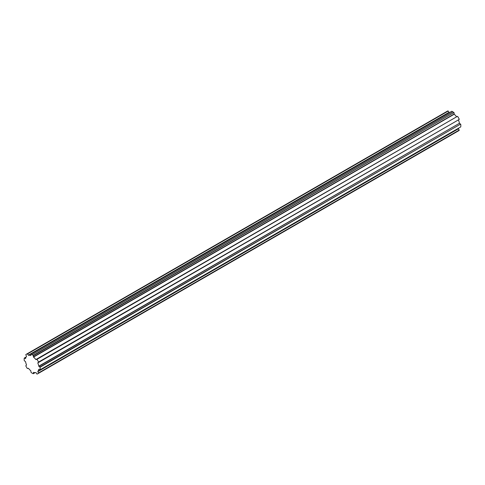 <?xml version="1.0" encoding="UTF-8"?>
<svg xmlns="http://www.w3.org/2000/svg" width="485" height="485" viewBox="0 0 485 485"><rect width="100%" height="100%" fill="white"/><g stroke="black" fill="none" stroke-linecap="round" stroke-linejoin="round"><path stroke-width="0.73" d="M36.023 372.674L35.86 372.565A9.518 5.493 60 0 1 33.526 372.334L33.277 373.717A11.3 6.523 60 0 1 31.052 372.432L30.804 370.758A9.518 5.493 60 0 1 28.47 368.297L27.354 368.533A11.3 6.523 60 0 1 25.784 365.805L26.542 364.956A9.518 5.493 60 0 1 25.572 361.707L24.25 360.652A11.3 6.523 60 0 1 24.25 358.082L25.572 358.554A9.518 5.493 60 0 1 26.542 356.42L25.784 354.699A11.3 6.523 60 0 1 26.511 354.147A11.3 6.523 60 0 1 27.354 353.789L28.47 355.305A9.518 5.493 60 0 1 30.804 355.535L31.052 354.153A11.3 6.523 60 0 1 32.168 354.705L452.832 111.835A11.3 6.523 -120 0 0 451.723 111.283L31.052 354.153L451.723 111.283A11.3 6.523 60 0 1 452.832 111.835L32.168 354.705A11.3 6.523 60 0 1 33.277 355.438L453.948 112.569A11.3 6.523 -120 0 0 452.832 111.835A11.3 6.523 60 0 1 453.948 112.569L33.429 355.699L33.526 357.112A9.518 5.493 60 0 1 35.86 359.579L36.975 359.343A11.3 6.523 60 0 1 38.551 362.071L37.788 362.913A9.518 5.493 60 0 1 38.758 366.169L40.079 367.218A11.3 6.523 60 0 1 40.079 369.788L38.758 369.315A9.518 5.493 60 0 1 37.788 371.449L38.551 373.177A11.3 6.523 60 0 1 37.818 373.723A11.3 6.523 60 0 1 36.975 374.087L36.023 372.674L36.975 374.087A11.3 6.523 -120 0 0 38.551 373.177L459.216 130.059L38.551 372.935L37.806 371.643L458.477 128.774L37.788 371.449L458.458 128.58L37.788 371.449A9.518 5.493 -120 0 0 38.758 369.315L39.934 369.879L460.75 126.918L40.079 369.788A11.3 6.523 -120 0 0 40.079 367.218L460.604 124.093L39.934 366.963L38.879 366.357L459.428 123.293L38.758 366.169A9.518 5.493 -120 0 0 37.788 362.913L459.216 119.437L38.551 362.071A11.3 6.523 -120 0 0 36.975 359.343L457.434 116.345L35.86 359.579A9.518 5.493 -120 0 0 33.526 357.112L454.196 114.242L33.526 357.112L454.099 114.042L33.429 356.911L33.277 355.438A11.3 6.523 -120 0 0 32.168 354.705A11.3 6.523 -120 0 0 31.052 354.153L30.804 355.535A9.518 5.493 -120 0 0 28.47 355.305L449.14 112.435L28.312 355.196L448.977 112.326L28.312 355.196L27.566 353.911L448.237 111.035L27.354 353.789A11.3 6.523 -120 0 0 25.784 354.699L26.542 356.42A9.518 5.493 -120 0 0 25.572 358.554L24.395 357.997L26.141 356.99L24.25 358.082A11.3 6.523 -120 0 0 24.25 360.652L25.572 361.707A9.518 5.493 -120 0 0 26.542 364.956L25.784 365.805A11.3 6.523 -120 0 0 27.354 368.533L28.47 368.297A9.518 5.493 -120 0 0 30.804 370.758L31.052 372.432A11.3 6.523 -120 0 0 33.277 373.717L35.169 372.625L33.277 373.717L35.169 372.625L33.429 373.632L33.526 372.334A9.518 5.493 -120 0 0 35.86 372.565L36.023 372.674M446.449 111.823A11.3 6.523 60 0 1 448.025 110.913L449.14 112.435A9.518 5.493 60 0 1 449.831 112.374A9.518 5.493 -120 0 0 449.14 112.435L448.025 110.913A11.3 6.523 -120 0 0 447.182 111.277L26.511 354.147M37.818 373.723L458.489 130.853A11.3 6.523 -120 0 0 459.216 130.301L458.458 128.58A9.518 5.493 -120 0 0 458.858 128.01A9.518 5.493 60 0 1 458.458 128.58L459.216 130.301A11.3 6.523 60 0 1 457.646 131.211M460.604 127.003L460.75 126.918A11.3 6.523 -120 0 0 460.75 124.348L459.428 123.293A9.518 5.493 -120 0 0 458.458 120.044L459.216 119.195A11.3 6.523 -120 0 0 457.646 116.467L457.646 116.467A11.3 6.523 60 0 1 459.216 119.195L458.458 120.044A9.518 5.493 60 0 1 459.428 123.293L460.75 124.348A11.3 6.523 60 0 1 460.75 126.918L460.604 127.003M456.688 116.776L456.53 116.703A9.518 5.493 -120 0 0 454.196 114.242L454.099 112.823L454.196 114.242A9.518 5.493 60 0 1 456.53 116.703L456.688 116.776"/></g></svg>
